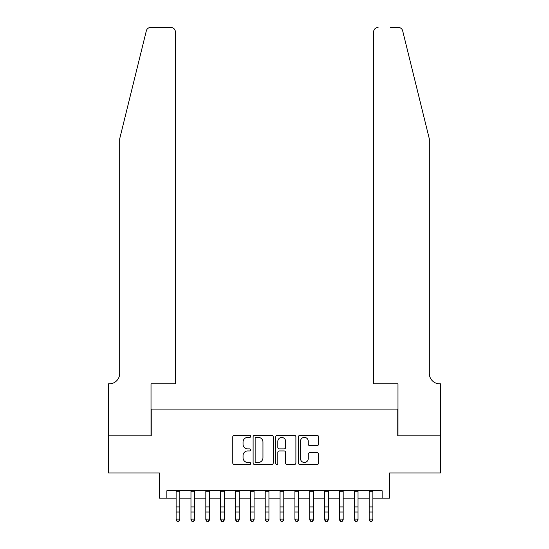 <?xml version="1.0" encoding="UTF-8"?>
<svg xmlns="http://www.w3.org/2000/svg" width="549" height="549" viewBox="0 0 549 549"><rect width="100%" height="100%" fill="white"/><g stroke="black" fill="none" stroke-linecap="round" stroke-linejoin="round"><path stroke-width="0.82" d="M250.742 436.366A1.023 1.023 0 0 0 249.72 435.35L234.231 435.35A1.455 1.455 0 0 0 232.776 436.805L232.776 463.04A1.455 1.455 0 0 0 234.231 464.502L249.72 464.502A1.023 1.023 0 0 0 250.742 463.48A1.023 1.023 0 0 0 249.72 462.457L247.716 462.457A4.667 4.667 0 0 1 243.049 457.797L243.049 455.608A4.667 4.667 0 0 1 247.716 450.942L249.72 450.942A1.023 1.023 0 0 0 250.742 449.926A1.023 1.023 0 0 0 249.72 448.904L247.716 448.904A4.667 4.667 0 0 1 243.049 444.237L243.049 442.055A4.667 4.667 0 0 1 247.716 437.388L249.72 437.388A1.023 1.023 0 0 0 250.742 436.366M317.096 445.623A1.455 1.455 0 0 0 318.557 444.168L318.557 436.805A1.455 1.455 0 0 0 317.096 435.35L299.898 435.35A1.455 1.455 0 0 0 298.443 436.805L298.443 463.04A1.455 1.455 0 0 0 299.898 464.502L317.096 464.502A1.455 1.455 0 0 0 318.557 463.04L318.557 454.153A1.455 1.455 0 0 0 317.096 452.692L309.739 452.692A1.455 1.455 0 0 0 308.277 454.153L308.277 458.559A3.898 3.898 0 0 1 304.379 462.457A3.898 3.898 0 0 1 300.481 458.559L300.481 441.286A3.898 3.898 0 0 1 304.379 437.388A3.898 3.898 0 0 1 308.277 441.286L308.277 444.168A1.455 1.455 0 0 0 309.739 445.623L317.096 445.623M166.841 498.183L166.841 490.765L382.159 490.765L382.159 498.183L389.584 498.183L389.584 472.943L440.449 472.943L440.449 435.817L397.751 435.817L397.751 409.087L151.25 409.087L151.25 435.817L108.551 435.817L108.551 472.943L159.416 472.943L159.416 498.183L176.119 498.183M273.224 436.805A1.455 1.455 0 0 0 271.769 435.35L254.564 435.35A1.455 1.455 0 0 0 253.11 436.805L253.11 463.04A1.455 1.455 0 0 0 254.564 464.502L271.769 464.502A1.455 1.455 0 0 0 273.224 463.04L273.224 436.805M277.231 435.35L294.436 435.35A1.455 1.455 0 0 1 295.89 436.805L295.89 463.04A1.455 1.455 0 0 1 294.436 464.502L287.072 464.502A1.455 1.455 0 0 1 285.617 463.04L285.617 452.403A1.455 1.455 0 0 0 284.156 450.942L279.276 450.942A1.455 1.455 0 0 0 277.815 452.403L277.815 463.48A1.023 1.023 0 0 1 276.799 464.502A1.023 1.023 0 0 1 275.776 463.48L275.776 436.805A1.455 1.455 0 0 1 277.231 435.35M179.832 498.183L190.97 498.183M194.682 498.183L205.82 498.183M209.533 498.183L220.671 498.183M224.383 498.183L235.521 498.183M239.234 498.183L250.371 498.183M254.084 498.183L265.222 498.183M268.935 498.183L280.065 498.183M283.778 498.183L294.916 498.183M298.629 498.183L309.766 498.183M313.479 498.183L324.617 498.183M328.329 498.183L339.467 498.183M343.18 498.183L354.318 498.183M358.03 498.183L369.168 498.183M372.881 498.183L382.159 498.183M256.17 437.388A1.023 1.023 0 0 0 255.148 438.411L255.148 461.441A1.023 1.023 0 0 0 256.17 462.457L258.284 462.457A4.667 4.667 0 0 0 262.95 457.797L262.95 442.055A4.667 4.667 0 0 0 258.284 437.388L256.17 437.388M285.617 441.362A3.898 3.898 0 0 0 281.712 437.464A3.898 3.898 0 0 0 277.815 441.362L277.815 447.449A1.455 1.455 0 0 0 279.276 448.904L284.156 448.904A1.455 1.455 0 0 0 285.617 447.449L285.617 441.362M179.832 490.765L179.832 519.917L178.72 521.55L177.231 521.221L178.72 521.55M176.119 490.765L176.119 519.093L179.832 519.093L178.72 521.221M177.231 521.55L176.119 519.917L176.119 519.093L177.231 521.221M146.329 30.84C147.461 28.397 147.461 28.397 146.329 30.84L119.689 138.822L119.689 373.45A10.397 10.397 0 0 1 109.299 383.84L108.482 383.84L108.482 435.817L151.023 435.817L151.023 383.84L175.378 383.84L175.378 31.904A4.454 4.454 0 0 0 170.924 27.45L150.652 27.45A4.454 4.454 0 0 0 146.329 30.84M158.599 27.45L170.924 27.45C173.608 27.731 175.097 29.221 175.378 31.904L175.378 383.84M119.689 373.45A10.397 10.397 0 0 1 109.299 383.84M421.138 105.71L402.671 30.84C401.539 28.397 401.539 28.397 402.671 30.84C401.539 28.397 401.539 28.397 402.671 30.84L429.311 138.822L429.311 373.45A10.397 10.397 0 0 0 439.701 383.84L440.518 383.84L440.518 435.817L397.977 435.817L397.977 383.84L373.622 383.84L373.622 31.904L373.622 383.84M390.401 27.45L398.348 27.45A4.454 4.454 0 0 1 402.671 30.84M378.076 27.45A4.454 4.454 0 0 0 373.622 31.904C373.903 29.221 375.392 27.731 378.076 27.45M429.311 373.45A10.397 10.397 0 0 0 439.701 383.84M194.682 490.765L194.682 519.917L193.571 521.55L192.081 521.221L193.571 521.55M190.97 490.765L190.97 519.093L194.682 519.093L193.571 521.221M192.081 521.55L190.97 519.917L190.97 519.093L192.081 521.221M209.533 490.765L209.533 519.917L208.421 521.55L206.932 521.221L208.421 521.55M205.82 490.765L205.82 519.093L209.533 519.093L208.421 521.221M206.932 521.55L205.82 519.917L205.82 519.093L206.932 521.221M224.383 490.765L224.383 519.917L223.271 521.55L221.782 521.221L223.271 521.55M220.671 490.765L220.671 519.093L224.383 519.093L223.271 521.221M221.782 521.55L220.671 519.917L220.671 519.093L221.782 521.221M239.234 490.765L239.234 519.917L238.115 521.55L236.633 521.221L238.115 521.55M235.521 490.765L235.521 519.093L239.234 519.093L238.115 521.221M236.633 521.55L235.521 519.917L235.521 519.093L236.633 521.221M254.084 490.765L254.084 519.917L252.965 521.55L251.483 521.221L252.965 521.55M250.371 490.765L250.371 519.093L254.084 519.093L252.965 521.221M251.483 521.55L250.371 519.917L250.371 519.093L251.483 521.221M268.935 490.765L268.935 519.917L267.816 521.55L266.334 521.221L267.816 521.55M265.222 490.765L265.222 519.093L268.935 519.093L267.816 521.221M266.334 521.55L265.222 519.917L265.222 519.093L266.334 521.221M283.778 490.765L283.778 519.917L282.666 521.55L281.184 521.221L282.666 521.55M280.065 490.765L280.065 519.093L283.778 519.093L282.666 521.221M281.184 521.55L280.065 519.917L280.065 519.093L281.184 521.221M298.629 490.765L298.629 519.917L297.517 521.55L296.035 521.221L297.517 521.55M294.916 490.765L294.916 519.093L298.629 519.093L297.517 521.221M296.035 521.55L294.916 519.917L294.916 519.093L296.035 521.221M313.479 490.765L313.479 519.917L312.367 521.55L310.885 521.221L312.367 521.55M309.766 490.765L309.766 519.093L313.479 519.093L312.367 521.221M310.885 521.55L309.766 519.917L309.766 519.093L310.885 521.221M328.329 490.765L328.329 519.917L327.218 521.55L325.729 521.221L327.218 521.55M324.617 490.765L324.617 519.093L328.329 519.093L327.218 521.221M325.729 521.55L324.617 519.917L324.617 519.093L325.729 521.221M343.18 490.765L343.18 519.917L342.068 521.55L340.579 521.221L342.068 521.55M339.467 490.765L339.467 519.093L343.18 519.093L342.068 521.221M340.579 521.55L339.467 519.917L339.467 519.093L340.579 521.221M358.03 490.765L358.03 519.917L356.919 521.55L355.429 521.221L356.919 521.55M354.318 490.765L354.318 519.093L358.03 519.093L356.919 521.221M355.429 521.55L354.318 519.917L354.318 519.093L355.429 521.221M372.881 490.765L372.881 519.917L371.769 521.55L370.28 521.221L371.769 521.55M369.168 490.765L369.168 519.093L372.881 519.093L371.769 521.221M370.28 521.55L369.168 519.917L369.168 519.093L370.28 521.221M179.832 506.919L176.119 506.919M179.832 512.011L176.119 512.011M179.832 491.245L176.119 491.245M194.682 506.919L190.97 506.919M194.682 512.011L190.97 512.011M194.682 491.245L190.97 491.245M209.533 506.919L205.82 506.919M209.533 512.011L205.82 512.011M209.533 491.245L205.82 491.245M224.383 506.919L220.671 506.919M224.383 512.011L220.671 512.011M224.383 491.245L220.671 491.245M239.234 506.919L235.521 506.919M239.234 512.011L235.521 512.011M239.234 491.245L235.521 491.245M254.084 506.919L250.371 506.919M254.084 512.011L250.371 512.011M254.084 491.245L250.371 491.245M268.935 506.919L265.222 506.919M268.935 512.011L265.222 512.011M268.935 491.245L265.222 491.245M283.778 506.919L280.065 506.919M283.778 512.011L280.065 512.011M283.778 491.245L280.065 491.245M298.629 506.919L294.916 506.919M298.629 512.011L294.916 512.011M298.629 491.245L294.916 491.245M313.479 506.919L309.766 506.919M313.479 512.011L309.766 512.011M313.479 491.245L309.766 491.245M328.329 506.919L324.617 506.919M328.329 512.011L324.617 512.011M328.329 491.245L324.617 491.245M343.18 506.919L339.467 506.919M343.18 512.011L339.467 512.011M343.18 491.245L339.467 491.245M358.03 506.919L354.318 506.919M358.03 512.011L354.318 512.011M358.03 491.245L354.318 491.245M372.881 506.919L369.168 506.919M372.881 512.011L369.168 512.011M372.881 491.245L369.168 491.245"/></g></svg>

